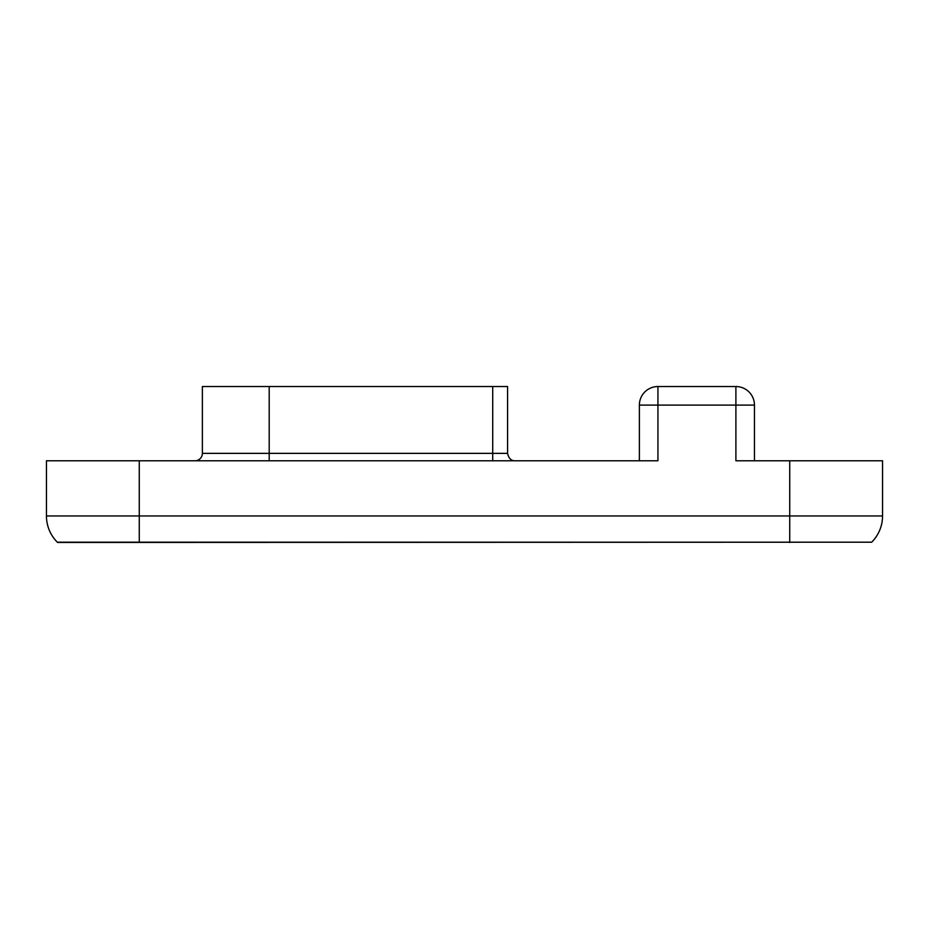 <?xml version="1.0" encoding="UTF-8"?>
<svg xmlns="http://www.w3.org/2000/svg" width="929" height="929" viewBox="0 0 929 929"><rect width="100%" height="100%" fill="white"/><g stroke="black" fill="none" stroke-linecap="round" stroke-linejoin="round"><path stroke-width="1.39" d="M139.269 460.784L139.269 515.955L46.45 515.955A37.125 37.125 0 0 0 57.319 542.199A37.125 37.125 0 0 1 46.45 515.955L46.45 460.784L657.929 460.784L657.929 405.102L639.373 405.102A18.568 18.568 0 0 1 657.929 386.534L657.929 405.102L735.896 405.102L735.896 386.534A18.568 18.568 0 0 1 754.464 405.102L735.896 405.102L735.896 460.784L882.55 460.784L882.55 515.955A37.125 37.125 0 0 1 871.681 542.199L57.586 542.466M639.373 405.102L639.373 460.784L639.373 405.102L639.373 460.784L556.599 460.784M194.951 460.784A7.42 7.42 0 0 0 202.371 453.364L202.371 386.534L507.571 386.534L507.571 453.364C508.674 458.334 511.159 460.807 514.991 460.784C511.159 460.807 508.674 458.334 507.571 453.364L492.718 453.364L492.718 386.534M735.896 386.534A18.568 18.568 0 0 1 754.464 405.102L754.464 460.784L754.464 405.102A18.568 18.568 0 0 0 735.896 386.534L657.929 386.534M139.269 542.466L139.269 515.955L882.55 515.955A37.125 37.125 0 0 1 871.681 542.199L57.319 542.199M882.55 515.955A37.125 37.125 0 0 1 871.681 542.199A37.125 37.125 0 0 0 882.55 515.955M492.718 460.784L492.718 453.364L269.201 453.364L269.201 460.784M202.371 453.364L269.201 453.364L269.201 386.534M789.731 542.466L789.731 460.784"/></g></svg>
